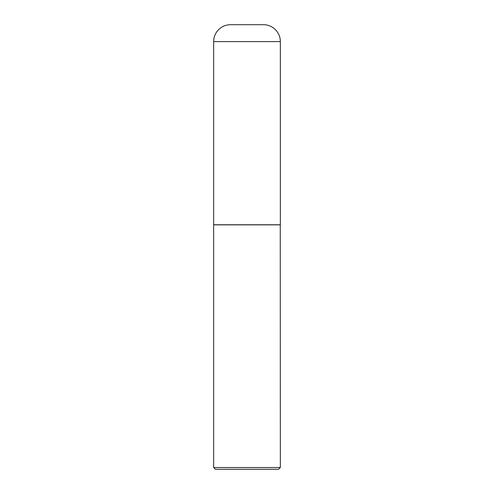 <?xml version="1.0" encoding="UTF-8"?>
<svg xmlns="http://www.w3.org/2000/svg" width="494" height="494" viewBox="0 0 494 494"><rect width="100%" height="100%" fill="white"/><g stroke="black" fill="none" stroke-linecap="round" stroke-linejoin="round"><path stroke-width="0.37" stroke-dasharray="2.47 1.85" d="M213.655 224.77L280.345 224.77M230.55 24.7L263.45 24.7M247 224.77L280.259 224.77L247 224.77M213.655 224.856L280.345 224.856M213.655 467.522L280.345 467.522M215.433 469.3L278.567 469.3M213.655 41.595L280.345 41.595"/><path stroke-width="0.74" d="M213.655 41.595L213.655 224.77L280.345 224.77L280.345 41.595L213.655 41.595A16.895 16.895 0 0 1 230.55 24.7L263.45 24.7A16.895 16.895 0 0 1 280.345 41.595M280.345 224.856L213.655 224.856L213.655 467.522L280.345 467.522L280.259 224.77M280.345 467.522L278.567 469.3L215.433 469.3L213.655 467.522"/></g></svg>
